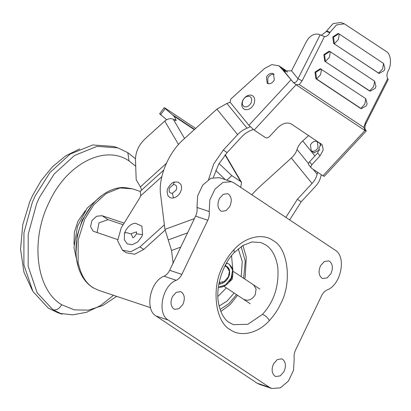 <?xml version="1.0" encoding="UTF-8"?>
<svg xmlns="http://www.w3.org/2000/svg" width="411" height="411" viewBox="0 0 411 411"><rect width="100%" height="100%" fill="white"/><g stroke="black" fill="none" stroke-linecap="round" stroke-linejoin="round"><path stroke-width="0.62" d="M218.364 287.294L225.567 284.895L231.152 278.113L232.585 269.996L229.23 264.206L226.538 263.045M227.576 263.4C226.168 263.276 225.582 264.119 225.819 265.927L226.584 266.472M136.503 233.869L136.55 231.861L131.587 233.51L131.335 234.162L132.748 237.584C133.128 238.236 134.376 236.998 136.503 233.869L142.566 234.583L141.728 236.731L137.649 242.022L132.234 244.699L127.261 243.887L124.338 239.849L124.512 233.094C127.107 227.016 130.729 223.728 135.389 223.23L141.908 226.142L142.566 234.583M184.565 138.486L173.298 119.282L176.139 120.721L175.723 119.149L173.956 116.138L165.201 108.591C163.891 107.477 163.917 107.363 165.289 108.247L195.646 128.427M226.841 180.146L231.814 175.641L240.666 181.523L225.053 154.932M240.656 187.339L241.591 182.489L240.666 181.523M225.295 179.628L215.698 170.421M219.068 163.547L231.814 175.641M160.722 114.356C159.355 113.472 159.324 113.585 160.639 114.7L165.201 108.591C163.891 107.477 163.917 107.363 165.289 108.247M160.639 114.7L166.676 119.709M166.306 163.414L140.398 186.861L136.18 179.674L135.486 159.925C135.527 152.024 138.692 145.037 144.985 138.959L164.76 121.06L178.538 144.538M173.298 119.282C170.709 118.039 167.863 118.63 164.76 121.06M140.398 186.861L141.667 190.057M140.958 190.961C140.146 191.028 140.028 191.793 140.603 193.257L140.649 195.841L139.94 197.537L121.147 228.033L117.628 240.825L122.509 250.253L126.3 252.775L134.669 254.219L143.758 249.426L139.966 246.903L130.878 251.702L122.509 250.253M164.379 224.807L139.966 246.903M165.058 230.139L143.758 249.426M312.139 151.227L311.214 150.827L310.433 144.985C311.97 142.252 313.942 141.019 316.357 141.292L317.282 141.697L318.063 147.534C316.527 150.267 314.554 151.5 312.139 151.227M223.137 282.999L222.181 282.46M173.509 197.932C176.643 197.069 178.975 195.091 180.501 191.994C181.816 189.23 181.893 186.645 180.732 184.236L178.153 182.114L175.05 182.001C172.82 181.873 170.39 184.056 167.76 188.551C167.01 189.779 166.984 191.886 167.678 194.865L168.068 195.672C169.296 197.614 171.115 198.369 173.509 197.932L172.399 193.268L176.185 190.052C177.316 186.419 176.376 184.606 173.365 184.621L169.579 187.842C168.448 191.475 169.389 193.283 172.399 193.268M226.24 284.895L232.23 279.228L232.97 272.621M229.179 269.169L228.763 269.113M219.705 282.742L220.64 283.975M267.957 83.664L267.777 78.152C269.339 75.352 271.368 74.062 273.865 74.293L274.137 74.365M219.135 282.655L224.349 281.432L228.439 276.706L229.446 271.347L227.191 267.361L224.992 265.896M244.771 106.834C242.3 105.827 241.699 103.618 242.963 100.217C244.591 97.32 246.682 96.015 249.246 96.302C251.717 97.315 252.318 99.524 251.049 102.925C249.426 105.822 247.33 107.127 244.771 106.834M253.839 104.271C251.599 108.263 248.717 110.061 245.192 109.665C241.786 108.273 240.959 105.231 242.701 100.546C244.941 96.559 247.828 94.761 251.352 95.157C254.753 96.549 255.585 99.59 253.839 104.271M272.472 73.369L273.505 73.805L274.317 79.883C272.76 82.683 270.731 83.967 268.229 83.736L267.196 83.299L266.385 77.227C267.946 74.427 269.976 73.143 272.472 73.369M319.912 149.825L313.989 152.794L312.422 151.628M318.489 142.499L319.553 142.941L321.048 145.833M289.657 219.911L301.191 201.796L297.4 199.273L285.866 217.388M297.4 199.273L312.036 183.46L291.327 158.03L258.113 188.187L251.768 194.727M291.327 158.03C294.219 155.368 296.12 152.517 297.025 149.481C297.929 146.444 299.825 143.593 302.722 140.932L308.692 135.512M317.677 172.312L317.148 174.192C316.413 177.444 314.713 180.532 312.036 183.46M339.316 34.051L338.361 39.477L334.405 43.772L333.521 37.19L338.798 33.784L339.316 34.051L383.555 63.453L384.907 68.637L384.172 70.589L379.163 73.441L333.66 43.489L332.771 36.908L338.053 33.502L338.417 33.671M333.66 43.489L378.644 73.173L382.6 68.878L383.555 63.453M330.367 51.765L329.406 57.191L325.455 61.486L324.572 54.91L329.848 51.498L330.367 51.765L374.606 81.167L375.957 86.356L375.217 88.303L370.213 91.155L368.944 90.605L370.213 91.155M208.552 179.535L213.73 163.912L223.332 150.051L227.124 152.568L241.76 136.755C244.483 133.858 247.617 131.72 251.167 130.344L253.243 129.434M227.124 152.568L218.714 164.179L213.335 177.439M230.119 102.211L226.887 103.444L216.895 109.136L184.046 138.959C168.443 152.188 157.737 178.199 160.722 195.626L164.95 229.359L171.536 250.484L180.748 247.119M321.33 35.289L326.349 31.452L329.797 32.757C328.363 35.341 326.596 36.61 324.49 36.574L318.951 34.334C314.127 33.265 310.002 35.567 306.58 41.234L291.527 70.82L284.33 70.933L282.331 69.48L278.848 65.77L285.291 70.055L287.51 72.202M320.02 155.887L317.672 153L309.575 161.749L311.923 164.631L320.02 155.887L323.246 149.933L322.198 144.764L291.358 123.994C287.078 121.964 282.516 123.218 277.677 127.744L269.58 136.493C268.126 137.849 266.76 138.224 265.475 137.618L254.162 130.097L296.125 84.676L299.28 84.563L363.915 127.518L365.312 122.848L387.686 78.578C386.612 76.503 386.694 74.108 387.938 71.396L388.179 70.923C391.976 64.45 390.892 53.733 386.206 51.432L344.315 23.807L336.517 24.917L330.038 32.284L326.591 30.979L333.074 23.612L340.868 22.502L344.315 23.807M309.262 165.397C308.24 164.487 308.348 163.275 309.575 161.749M311.923 164.631C310.695 166.157 310.588 167.369 311.61 168.279L322.923 175.795L364.983 130.441L363.915 127.518M308.923 165.088L311.61 168.279M317.672 153L320.75 143.526M173.159 263.466L171.536 250.484M326.349 31.452L326.591 30.979M278.848 65.77L271.799 64.609L264.448 68.55L230.725 99.164L230.098 102.185L248.907 125.283L254.162 130.097M387.686 78.578L388.21 79.534L366.001 123.48C364.562 124.908 364.927 130.847 365.492 130.256L366.263 130.955L364.983 128.962M301.191 201.796L315.489 186.347C318.165 183.419 319.866 180.326 320.601 177.079L321.304 174.721M364.983 130.441L366.211 131.037L324.274 176.34L322.923 175.795M368.944 90.605L324.705 61.203L369.695 90.888L373.65 86.598L374.606 81.167M366.001 123.48L365.312 122.848M320.621 68.884L365.764 98.666L367.115 103.855L366.376 105.802L361.372 108.653L360.103 108.103L361.372 108.653M379.163 73.441L377.899 72.891M320.179 34.801L297.975 78.737C296.886 81.866 295.309 83.084 293.248 82.385L282.331 69.48M223.332 150.051L237.63 134.603C240.353 131.7 243.487 129.563 247.037 128.186L250.196 126.706M293.202 82.4L296.125 84.676M291.527 70.82L297.975 78.737L302.116 80.844L324.49 36.574M324.705 61.203L323.822 54.627L329.098 51.216L329.463 51.385M329.797 32.757L330.038 32.284M320.256 68.714L314.98 72.125L315.864 78.701L360.103 108.103M321.006 68.997L315.725 72.408L316.609 78.984L360.853 108.386L364.804 104.096L365.764 98.666M123.172 224.74L108.011 219.669L98.984 222.819L97.109 232.693M253.551 284.88L256.084 288.964L255.303 294.553C253.366 298.032 250.669 299.943 247.217 300.282L243.841 299.485M321.736 278.047L322.769 278.555L327.146 277.882L330.845 273.788C333.193 268.429 332.818 264.299 329.714 261.386L328.682 260.882L324.305 261.55L320.606 265.645C318.258 271.003 318.633 275.134 321.736 278.047M274.789 376.034L275.822 376.538L280.199 375.87L283.898 371.775C286.246 366.417 285.871 362.286 282.768 359.373L281.735 358.865L277.358 359.538L273.659 363.632C271.311 368.991 271.686 373.121 274.789 376.034M117.597 239.546L93.189 231.208L90.584 226.677L91.894 220.579L96.631 216.243L102.031 215.698L124.184 223.106M196.982 207.442C197.403 210.324 196.941 213.222 195.59 216.145L169.635 270.31C168.212 273.181 166.342 275.149 164.03 276.213L176.237 280.297C178.549 279.228 180.419 277.261 181.842 274.389L207.791 220.224C209.142 217.306 209.61 214.403 209.184 211.521L209.846 199.931L214.984 189.122L223.034 182.371L231.563 181.724L219.361 177.639L210.833 178.292L202.777 185.042L197.645 195.852L196.982 207.442L209.184 211.521M176.237 280.297C162.324 285.316 156.663 313.639 168.274 320.097L269.39 387.301L271.825 388.498L280.353 387.845L288.404 381.095L293.541 370.285L294.204 358.695C293.783 355.813 294.245 352.915 295.596 349.992L321.546 295.828C322.974 292.956 324.839 290.988 327.156 289.925C341.063 284.905 346.73 256.577 335.114 250.119L233.998 182.916L231.563 181.724M182.782 304.572C185.13 299.218 184.755 295.083 181.652 292.175L180.619 291.666L176.242 292.334L172.543 296.429C170.195 301.787 170.57 305.918 173.673 308.831L174.706 309.339L179.083 308.671L182.782 304.572M229.728 206.584C232.076 201.231 231.701 197.095 228.598 194.187L227.566 193.679L223.188 194.346L219.489 198.441C217.142 203.799 217.517 207.935 220.62 210.843L221.652 211.352L226.029 210.684L229.728 206.584M164.03 276.213C150.123 281.232 144.456 309.56 156.067 316.018L257.183 383.222L259.618 384.413L271.825 388.498M116.703 296.372L102.735 305.558L88.298 310.156L74.304 309.873L61.635 304.721C59.348 308.769 56.492 310.469 53.065 309.832L62.169 314.194L57.9 312.766L48.154 307.988L32.911 291.404L23.884 264.823L23.941 232.801L32.361 202.253L35.156 195.996L49.947 172.538L70.183 154.074L92.763 144.944L113.528 146.434M113.523 295.303L100.438 305.64L86.5 312.309L72.726 314.857L60.052 313.418M32.387 290.485L23.93 272.144L20.55 249.153L22.795 224.606L29.751 201.78L32.423 195.795L41.09 180.691L52.295 166.943L65.503 155.949L79.744 148.885M220.101 309.473L228.912 303.631L236.5 294.605M243.636 278.288L245.249 261.175L241.113 246.641M238.262 248.799L242.259 261.488L241.19 276.665M234.116 293.022L227.144 301.011L219.12 306.036M217.897 296.47L226.369 287.875M232.883 270.412L231.532 255.704M218.852 284.135L220.327 284.037M219.659 284.124C225.906 283.097 231.039 276.177 229.338 269.595L225.819 265.927M124.564 233.422C124.995 232.272 127.251 232.518 131.335 234.162M175.723 119.149L174.608 120.156M173.139 115.172L194.562 129.408M173.956 116.138L194.295 129.655M140.649 195.841L161.831 176.673M173.365 184.621C173.601 182.967 174.243 182.083 175.286 181.975M297.025 149.481L308.584 163.676M313.177 169.322L317.148 174.192M194.413 218.601L164.95 229.359M187.58 232.857L168.243 239.921M365.194 129.717L366.052 130.77M302.722 140.932L314.944 155.949M364.876 130.467L296.12 84.774M280.656 67.419L283.313 69.187L284.987 71.242L283.22 70.065L293.248 82.385M283.313 69.187L287.104 71.704M285.532 71.606L284.987 71.242M216.895 109.136L237.63 134.603M226.887 103.444L247.037 128.186M290.865 79.955L248.907 125.283M299.28 84.563L302.116 80.844M321.525 69.264L320.565 74.689L316.609 78.984L315.864 78.701M76.004 253.109L77.068 235.847L82.262 220.049L91.879 205.253M75.994 252.755L77.124 235.673L82.277 220.055M234.198 252.631C222.87 263.77 215.179 287.459 218.616 303.585C220.522 312.781 223.944 319.028 228.876 322.327L233.386 324.644L247.823 324.31L262.495 314.358C274.142 301.576 279.228 285.763 277.749 266.909C275.889 256.161 271.861 248.814 265.66 244.874L260.851 242.516L251.938 241.966L242.875 245.511L234.198 252.631L233.982 249.657C246.138 236.053 263.523 233.294 273.053 240.527C288.239 247.987 292.303 283.015 280.451 304.217C277.672 310.125 273.993 315.571 269.405 320.565C257.25 334.164 239.865 336.922 230.335 329.694C215.153 322.229 211.084 287.202 222.937 265.999C225.716 260.096 229.395 254.645 233.982 249.657M93.004 287.695L98.645 290.33L93.004 287.695C85.041 282.722 79.76 274.409 77.155 262.757C75.953 256.86 75.655 250.689 76.266 244.252C77.242 233.099 81.414 219.438 90.389 207.18C94.052 202.238 98.229 198.087 102.925 194.716C109.845 189.831 116.96 187.411 124.256 187.457L132.578 188.865L140.29 191.444M93.487 287.916L92.706 287.417C85.545 282.876 80.684 274.533 78.116 262.382L78.177 239.967L84.774 219.104L93.795 204.791L106.141 193.53L119.914 187.961L132.578 188.865M102.031 215.698L108.011 219.669M262.495 314.358C265.27 315.453 267.571 317.518 269.405 320.565M257.183 383.222L269.39 387.301M195.59 216.145L207.791 220.224M169.635 270.31L181.842 274.389M156.067 316.018L168.274 320.097M74.001 244.458L74.34 232.39L77.946 221.262L85.298 210.684M61.635 304.721L61.054 304.346C35.824 288.892 30.219 239.572 49.392 201.729C67.014 163.676 104.892 144.251 129.013 160.901L135.712 166.275M129.013 160.901L127.806 152.651L117.798 147.862L126.901 152.224M53.065 309.832L37.185 292.832L28.159 266.251L28.215 234.229L36.636 203.681L39.425 197.424L54.216 173.966L74.453 155.502L97.032 146.373L117.798 147.857L113.528 146.429M220.846 311.487L230.062 304.674L237.553 295.309M244.668 278.977L245.239 276.701L246.261 256.998L242.922 245.48M227.391 263.312L229.215 264.196M226.348 266.426C227.453 266.6 228.444 267.643 229.328 269.559M229.235 264.206L232.169 267.802L232.867 273.803L231.496 278.432L228.531 282.825L224.94 285.758L222.084 286.996L218.354 287.392M226.379 266.441L225.29 266.097M226.744 267.063L226.846 266.631M164.22 107.646L159.653 113.755M241.591 182.489L225.264 154.675M140.475 191.136L163.655 170.154M317.282 141.697L320.375 143.747M314.307 152.877L311.214 150.827M259.932 289.118L232.96 271.193M223.964 286.277L250.222 303.729M375.957 86.356L375.222 88.303M384.907 68.637L384.172 70.589M367.115 103.855L366.376 105.802M329.848 51.498L329.098 51.216M338.798 33.784L338.053 33.502M102.575 194.968L87.235 208.043L77.438 226.384L73.959 247.658L78.347 267.407M98.645 290.33L150.524 307.68M135.481 158.754L127.806 152.651"/></g></svg>
